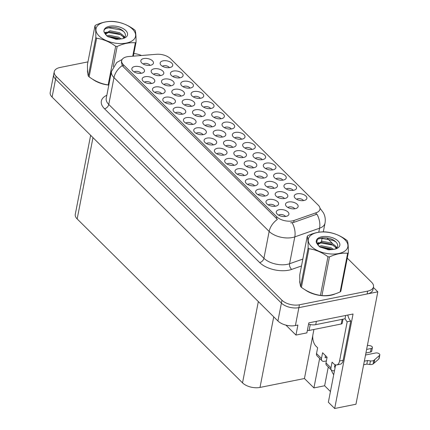<?xml version="1.0" encoding="UTF-8"?>
<svg xmlns="http://www.w3.org/2000/svg" width="430" height="430" viewBox="0 0 430 430"><rect width="100%" height="100%" fill="white"/><g stroke="black" fill="none" stroke-linecap="round" stroke-linejoin="round"><path stroke-width="0.64" d="M254.56 185.808A3.854 2.021 11 0 0 248.922 183.938A3.854 2.021 11 0 0 247.664 184.47M255.033 185.728A6.423 3.365 11 0 0 257.269 184.733A6.423 3.365 11 0 0 255.936 180.46A6.423 3.365 11 0 0 248.266 179.02A6.423 3.365 11 0 0 245.551 182.454A6.423 3.365 11 0 0 255.033 185.728M179.681 77.857A3.854 2.021 11 0 0 174.042 75.986A3.854 2.021 11 0 0 172.779 76.513M180.154 77.776A6.423 3.365 11 0 0 182.39 76.776A6.423 3.365 11 0 0 181.057 72.509A6.423 3.365 11 0 0 173.381 71.063A6.423 3.365 11 0 0 170.672 74.503A6.423 3.365 11 0 0 180.154 77.776M201.734 116.578A3.854 2.021 11 0 0 196.096 114.708A3.854 2.021 11 0 0 194.838 115.24M202.207 116.498A6.423 3.365 11 0 0 204.444 115.503A6.423 3.365 11 0 0 203.111 111.23A6.423 3.365 11 0 0 195.44 109.79A6.423 3.365 11 0 0 192.726 113.224A6.423 3.365 11 0 0 202.207 116.498M223.611 155.123A3.854 2.021 11 0 0 217.972 153.257A3.854 2.021 11 0 0 216.709 153.784M224.084 155.042A6.423 3.365 11 0 0 226.32 154.048A6.423 3.365 11 0 0 224.987 149.774A6.423 3.365 11 0 0 217.311 148.334A6.423 3.365 11 0 0 214.602 151.768A6.423 3.365 11 0 0 224.084 155.042M170.731 85.839A3.854 2.021 11 0 0 165.093 83.974A3.854 2.021 11 0 0 163.835 84.5M171.204 85.763A6.423 3.365 11 0 0 173.44 84.764A6.423 3.365 11 0 0 172.107 80.491A6.423 3.365 11 0 0 164.432 79.05A6.423 3.365 11 0 0 161.723 82.485A6.423 3.365 11 0 0 171.204 85.763M282.849 180.138A3.854 2.021 11 0 0 277.21 178.267A3.854 2.021 11 0 0 275.947 178.799M283.322 180.057A6.423 3.365 11 0 0 285.558 179.063A6.423 3.365 11 0 0 284.225 174.79A6.423 3.365 11 0 0 276.549 173.349A6.423 3.365 11 0 0 273.84 176.784A6.423 3.365 11 0 0 283.322 180.057M141.078 73.299A3.854 2.021 11 0 0 135.439 71.428A3.854 2.021 11 0 0 134.176 71.955M141.551 73.218A6.423 3.365 11 0 0 143.787 72.219A6.423 3.365 11 0 0 142.454 67.951A6.423 3.365 11 0 0 134.778 66.505A6.423 3.365 11 0 0 132.069 69.945A6.423 3.365 11 0 0 141.551 73.218M263.74 178.058A3.854 2.021 11 0 0 258.107 176.187A3.854 2.021 11 0 0 256.844 176.714M264.219 177.977A6.423 3.365 11 0 0 266.455 176.977A6.423 3.365 11 0 0 265.122 172.709A6.423 3.365 11 0 0 257.446 171.264A6.423 3.365 11 0 0 254.737 174.704A6.423 3.365 11 0 0 264.219 177.977M285.509 216.494A3.854 2.021 11 0 0 279.871 214.624A3.854 2.021 11 0 0 278.613 215.15M285.982 216.414A6.423 3.365 11 0 0 288.218 215.414A6.423 3.365 11 0 0 286.885 211.146A6.423 3.365 11 0 0 279.215 209.7A6.423 3.365 11 0 0 276.501 213.14A6.423 3.365 11 0 0 285.982 216.414M169.361 67.628A3.854 2.021 11 0 0 163.722 65.758A3.854 2.021 11 0 0 162.465 66.284M169.834 67.548A6.423 3.365 11 0 0 172.075 66.548A6.423 3.365 11 0 0 170.742 62.28A6.423 3.365 11 0 0 163.067 60.834A6.423 3.365 11 0 0 160.352 64.274A6.423 3.365 11 0 0 169.834 67.548M232.737 147.318A3.854 2.021 11 0 0 227.099 145.448A3.854 2.021 11 0 0 225.841 145.98M233.21 147.237A6.423 3.365 11 0 0 235.452 146.243A6.423 3.365 11 0 0 234.119 141.97A6.423 3.365 11 0 0 226.443 140.524A6.423 3.365 11 0 0 223.729 143.964A6.423 3.365 11 0 0 233.21 147.237M189.995 88.085A3.854 2.021 11 0 0 184.357 86.215A3.854 2.021 11 0 0 183.099 86.742M190.469 88.005A6.423 3.365 11 0 0 192.704 87.005A6.423 3.365 11 0 0 191.371 82.737A6.423 3.365 11 0 0 183.701 81.291A6.423 3.365 11 0 0 180.987 84.726A6.423 3.365 11 0 0 190.469 88.005M264.875 196.037A3.854 2.021 11 0 0 259.236 194.166A3.854 2.021 11 0 0 257.978 194.699M265.348 195.956A6.423 3.365 11 0 0 267.589 194.962A6.423 3.365 11 0 0 266.256 190.689A6.423 3.365 11 0 0 258.58 189.248A6.423 3.365 11 0 0 255.866 192.683A6.423 3.365 11 0 0 265.348 195.956M243.074 157.563A3.854 2.021 11 0 0 237.435 155.692A3.854 2.021 11 0 0 236.177 156.224M243.547 157.482A6.423 3.365 11 0 0 245.783 156.488A6.423 3.365 11 0 0 244.45 152.215A6.423 3.365 11 0 0 236.779 150.774A6.423 3.365 11 0 0 234.065 154.209A6.423 3.365 11 0 0 243.547 157.482M181.062 96.089A3.854 2.021 11 0 0 175.429 94.218A3.854 2.021 11 0 0 174.166 94.745M181.541 96.008A6.423 3.365 11 0 0 183.777 95.008A6.423 3.365 11 0 0 182.444 90.741A6.423 3.365 11 0 0 174.768 89.295A6.423 3.365 11 0 0 172.059 92.73A6.423 3.365 11 0 0 181.541 96.008M233.925 165.351A3.854 2.021 11 0 0 228.287 163.481A3.854 2.021 11 0 0 227.029 164.013M234.398 165.27A6.423 3.365 11 0 0 236.634 164.276A6.423 3.365 11 0 0 235.301 160.003A6.423 3.365 11 0 0 227.631 158.562A6.423 3.365 11 0 0 224.917 161.997A6.423 3.365 11 0 0 234.398 165.27M212.071 126.823A3.854 2.021 11 0 0 206.432 124.958A3.854 2.021 11 0 0 205.174 125.485M212.544 126.748A6.423 3.365 11 0 0 214.78 125.748A6.423 3.365 11 0 0 213.447 121.48A6.423 3.365 11 0 0 205.771 120.034A6.423 3.365 11 0 0 203.062 123.469A6.423 3.365 11 0 0 212.544 126.748M172.027 103.985A3.854 2.021 11 0 0 166.388 102.114A3.854 2.021 11 0 0 165.131 102.641M172.5 103.904A6.423 3.365 11 0 0 174.736 102.904A6.423 3.365 11 0 0 173.403 98.637A6.423 3.365 11 0 0 165.727 97.191A6.423 3.365 11 0 0 163.018 100.625A6.423 3.365 11 0 0 172.5 103.904M251.894 149.452A3.854 2.021 11 0 0 246.256 147.587A3.854 2.021 11 0 0 244.998 148.113M252.367 149.371A6.423 3.365 11 0 0 254.608 148.377A6.423 3.365 11 0 0 253.275 144.104A6.423 3.365 11 0 0 245.6 142.663A6.423 3.365 11 0 0 242.891 146.098A6.423 3.365 11 0 0 252.367 149.371M151.392 83.528A3.854 2.021 11 0 0 145.754 81.657A3.854 2.021 11 0 0 144.496 82.184M151.865 83.447A6.423 3.365 11 0 0 154.101 82.447A6.423 3.365 11 0 0 152.768 78.179A6.423 3.365 11 0 0 145.098 76.733A6.423 3.365 11 0 0 142.384 80.173A6.423 3.365 11 0 0 151.865 83.447M274.077 188.302A3.854 2.021 11 0 0 268.438 186.432A3.854 2.021 11 0 0 267.18 186.964M274.55 188.222A6.423 3.365 11 0 0 276.791 187.227A6.423 3.365 11 0 0 275.458 182.954A6.423 3.365 11 0 0 267.782 181.514A6.423 3.365 11 0 0 265.068 184.948A6.423 3.365 11 0 0 274.55 188.222M200.31 98.314A3.854 2.021 11 0 0 194.677 96.444A3.854 2.021 11 0 0 193.414 96.97M200.788 98.233A6.423 3.365 11 0 0 203.025 97.234A6.423 3.365 11 0 0 201.691 92.966A6.423 3.365 11 0 0 194.016 91.52A6.423 3.365 11 0 0 191.307 94.955A6.423 3.365 11 0 0 200.788 98.233M253.41 167.813A3.854 2.021 11 0 0 247.771 165.942A3.854 2.021 11 0 0 246.508 166.469M253.883 167.732A6.423 3.365 11 0 0 256.119 166.732A6.423 3.365 11 0 0 254.786 162.465A6.423 3.365 11 0 0 247.11 161.019A6.423 3.365 11 0 0 244.401 164.453A6.423 3.365 11 0 0 253.883 167.732M275.195 206.266A3.854 2.021 11 0 0 269.556 204.395A3.854 2.021 11 0 0 268.293 204.927M275.668 206.185A6.423 3.365 11 0 0 277.904 205.191A6.423 3.365 11 0 0 276.571 200.917A6.423 3.365 11 0 0 268.895 199.472A6.423 3.365 11 0 0 266.186 202.912A6.423 3.365 11 0 0 275.668 206.185M231.265 128.995A3.854 2.021 11 0 0 225.626 127.13A3.854 2.021 11 0 0 224.363 127.656M231.738 128.919A6.423 3.365 11 0 0 233.974 127.92A6.423 3.365 11 0 0 232.641 123.652A6.423 3.365 11 0 0 224.965 122.206A6.423 3.365 11 0 0 222.256 125.641A6.423 3.365 11 0 0 231.738 128.919M192.661 124.442A3.854 2.021 11 0 0 187.023 122.571A3.854 2.021 11 0 0 185.76 123.098M193.134 124.361A6.423 3.365 11 0 0 195.37 123.362A6.423 3.365 11 0 0 194.037 119.094A6.423 3.365 11 0 0 186.362 117.648A6.423 3.365 11 0 0 183.653 121.083A6.423 3.365 11 0 0 193.134 124.361M210.63 108.543A3.854 2.021 11 0 0 204.992 106.672A3.854 2.021 11 0 0 203.734 107.199M211.103 108.462A6.423 3.365 11 0 0 213.339 107.462A6.423 3.365 11 0 0 212.006 103.195A6.423 3.365 11 0 0 204.336 101.749A6.423 3.365 11 0 0 201.622 105.183A6.423 3.365 11 0 0 211.103 108.462M284.413 198.547A3.854 2.021 11 0 0 278.774 196.682A3.854 2.021 11 0 0 277.517 197.209M284.886 198.466A6.423 3.365 11 0 0 287.122 197.472A6.423 3.365 11 0 0 285.789 193.199A6.423 3.365 11 0 0 278.119 191.758A6.423 3.365 11 0 0 275.404 195.193A6.423 3.365 11 0 0 284.886 198.466M202.976 134.665A3.854 2.021 11 0 0 197.338 132.8A3.854 2.021 11 0 0 196.08 133.327M203.449 134.59A6.423 3.365 11 0 0 205.685 133.59A6.423 3.365 11 0 0 204.352 129.322A6.423 3.365 11 0 0 196.682 127.877A6.423 3.365 11 0 0 193.968 131.311A6.423 3.365 11 0 0 203.449 134.59M262.214 159.68A3.854 2.021 11 0 0 256.576 157.81A3.854 2.021 11 0 0 255.318 158.342M262.687 159.6A6.423 3.365 11 0 0 264.923 158.605A6.423 3.365 11 0 0 263.59 154.332A6.423 3.365 11 0 0 255.915 152.892A6.423 3.365 11 0 0 253.205 156.326A6.423 3.365 11 0 0 262.687 159.6M160.395 75.594A3.854 2.021 11 0 0 154.757 73.724A3.854 2.021 11 0 0 153.499 74.256M160.868 75.513A6.423 3.365 11 0 0 163.104 74.519A6.423 3.365 11 0 0 161.771 70.246A6.423 3.365 11 0 0 154.101 68.805A6.423 3.365 11 0 0 151.387 72.24A6.423 3.365 11 0 0 160.868 75.513M182.341 114.213A3.854 2.021 11 0 0 176.703 112.343A3.854 2.021 11 0 0 175.445 112.87M182.814 114.133A6.423 3.365 11 0 0 185.056 113.133A6.423 3.365 11 0 0 183.723 108.865A6.423 3.365 11 0 0 176.047 107.419A6.423 3.365 11 0 0 173.333 110.854A6.423 3.365 11 0 0 182.814 114.133M213.291 144.894A3.854 2.021 11 0 0 207.652 143.029A3.854 2.021 11 0 0 206.395 143.555M213.764 144.813A6.423 3.365 11 0 0 216.005 143.819A6.423 3.365 11 0 0 214.672 139.546A6.423 3.365 11 0 0 206.997 138.105A6.423 3.365 11 0 0 204.288 141.54A6.423 3.365 11 0 0 213.764 144.813M150.059 65.349A3.854 2.021 11 0 0 144.421 63.479A3.854 2.021 11 0 0 143.163 64.005M150.532 65.269A6.423 3.365 11 0 0 152.774 64.269A6.423 3.365 11 0 0 151.441 60.001A6.423 3.365 11 0 0 143.765 58.555A6.423 3.365 11 0 0 141.051 61.995A6.423 3.365 11 0 0 150.532 65.269M272.529 169.909A3.854 2.021 11 0 0 266.89 168.039A3.854 2.021 11 0 0 265.632 168.571M273.002 169.828A6.423 3.365 11 0 0 275.243 168.834A6.423 3.365 11 0 0 273.91 164.561A6.423 3.365 11 0 0 266.234 163.12A6.423 3.365 11 0 0 263.52 166.555A6.423 3.365 11 0 0 273.002 169.828M161.707 93.756A3.854 2.021 11 0 0 156.069 91.886A3.854 2.021 11 0 0 154.811 92.412M162.18 93.675A6.423 3.365 11 0 0 164.421 92.676A6.423 3.365 11 0 0 163.088 88.408A6.423 3.365 11 0 0 155.413 86.962A6.423 3.365 11 0 0 152.704 90.397A6.423 3.365 11 0 0 162.18 93.675M294.749 208.797A3.854 2.021 11 0 0 289.111 206.927A3.854 2.021 11 0 0 287.847 207.453M295.222 208.717A6.423 3.365 11 0 0 297.458 207.717A6.423 3.365 11 0 0 296.125 203.449A6.423 3.365 11 0 0 288.449 202.003A6.423 3.365 11 0 0 285.74 205.438A6.423 3.365 11 0 0 295.222 208.717M241.579 139.223A3.854 2.021 11 0 0 235.941 137.358A3.854 2.021 11 0 0 234.683 137.885M242.052 139.143A6.423 3.365 11 0 0 244.288 138.148A6.423 3.365 11 0 0 242.955 133.875A6.423 3.365 11 0 0 235.285 132.435A6.423 3.365 11 0 0 232.571 135.869A6.423 3.365 11 0 0 242.052 139.143M222.401 137.073A3.854 2.021 11 0 0 216.768 135.203A3.854 2.021 11 0 0 215.505 135.73M222.88 136.993A6.423 3.365 11 0 0 225.116 135.993A6.423 3.365 11 0 0 223.783 131.725A6.423 3.365 11 0 0 216.107 130.279A6.423 3.365 11 0 0 213.398 133.714A6.423 3.365 11 0 0 222.88 136.993M244.24 175.58A3.854 2.021 11 0 0 238.607 173.709A3.854 2.021 11 0 0 237.344 174.241M244.718 175.499A6.423 3.365 11 0 0 246.954 174.505A6.423 3.365 11 0 0 245.621 170.232A6.423 3.365 11 0 0 237.946 168.791A6.423 3.365 11 0 0 235.237 172.226A6.423 3.365 11 0 0 244.718 175.499M303.478 200.595A3.854 2.021 11 0 0 297.839 198.725A3.854 2.021 11 0 0 296.582 199.257M303.951 200.514A6.423 3.365 11 0 0 306.192 199.52A6.423 3.365 11 0 0 304.859 195.247A6.423 3.365 11 0 0 297.184 193.801A6.423 3.365 11 0 0 294.475 197.241A6.423 3.365 11 0 0 303.951 200.514M191.398 106.334A3.854 2.021 11 0 0 185.76 104.463A3.854 2.021 11 0 0 184.502 104.99M191.871 106.253A6.423 3.365 11 0 0 194.113 105.253A6.423 3.365 11 0 0 192.78 100.985A6.423 3.365 11 0 0 185.104 99.54A6.423 3.365 11 0 0 182.39 102.98A6.423 3.365 11 0 0 191.871 106.253M220.945 118.771A3.854 2.021 11 0 0 215.306 116.901A3.854 2.021 11 0 0 214.049 117.428M221.418 118.691A6.423 3.365 11 0 0 223.659 117.691A6.423 3.365 11 0 0 222.326 113.423A6.423 3.365 11 0 0 214.651 111.977A6.423 3.365 11 0 0 211.936 115.412A6.423 3.365 11 0 0 221.418 118.691M293.163 190.366A3.854 2.021 11 0 0 287.525 188.496A3.854 2.021 11 0 0 286.267 189.028M293.636 190.286A6.423 3.365 11 0 0 295.872 189.291A6.423 3.365 11 0 0 294.539 185.018A6.423 3.365 11 0 0 286.869 183.578A6.423 3.365 11 0 0 284.155 187.012A6.423 3.365 11 0 0 293.636 190.286M292.481 220.896A11.562 6.058 11 0 0 294.066 220.472L316.281 212.7A11.562 6.058 11 0 0 319.952 209.292A11.562 6.058 11 0 0 318.248 205.153L170.468 58.636A11.562 6.058 11 0 0 156.499 54.287L128.71 56.54A11.562 6.058 11 0 0 121.69 60.614A11.562 6.058 11 0 0 123.394 64.753L276.748 216.79A11.562 6.058 11 0 0 292.481 220.896M333.712 374.697A13.701 7.202 78.7 0 1 331.272 369.95M377.814 291.83L355.965 404.232L334.68 408.5L353.051 313.997L308.831 322.86L306.886 332.879L295.958 335.072L297.904 325.048L295.405 325.548A12.846 6.729 11 0 1 277.92 320.984L52.089 97.094A12.846 6.729 11 0 1 50.197 92.493L53.675 74.594A12.846 6.729 11 0 0 55.567 79.195L281.397 303.085A12.846 6.729 11 0 0 298.882 307.649L377.814 291.83L373.385 287.433M295.958 335.072L285.923 325.123M319.651 358.426L313.921 387.919L304.44 378.524L260.01 387.43A12.846 6.729 -169 0 1 242.525 382.867L77.169 218.929A12.846 6.729 -169 0 1 75.277 214.328L90.639 135.31M304.44 378.524L312.782 335.61M334.68 408.5L328.359 402.238L335.615 364.903M330.444 391.531L324.634 385.769L313.921 387.919M328.284 366.983L324.634 385.769M304.698 289.546A20.554 10.771 11 0 0 330.842 295.265A20.554 10.771 11 0 0 335.319 293.824M320.006 208.448A14.985 10.046 134.8 0 1 320.517 208.905L323.441 212.839C325.139 216.086 325.655 219.536 324.994 223.175A17.125 8.976 -169 0 1 319.554 228.222L294.797 236.887A17.125 8.976 -169 0 1 292.454 237.516A17.125 8.976 -169 0 1 269.142 231.431A14.985 10.046 -45.2 0 1 277.42 219.386L123.05 66.537L122.265 65.559L121.405 62.076M318.775 232.216L319.554 228.222A14.985 9.498 -109.3 0 0 316.937 214.167L293.685 222.423L290.653 222.837M87.956 61.882L60.071 67.472A12.846 6.729 11 0 0 54.234 71.729L53.675 74.594A12.846 6.729 11 0 0 55.567 79.195L281.397 303.085A12.846 6.729 11 0 0 298.882 307.649L367.102 293.975A12.846 6.729 11 0 0 372.939 289.718L373.498 286.853A12.846 6.729 11 0 0 371.601 282.252L347.273 258.129M299.844 280.559A20.554 10.771 11 0 0 299.834 280.607A20.554 10.771 11 0 0 300.108 283.843M87.553 70.09A20.554 10.771 11 0 0 87.543 70.133A20.554 10.771 11 0 0 87.817 73.369M92.407 79.077A20.554 10.771 11 0 0 108.811 85.108M54.234 71.729A12.846 6.729 11 0 0 56.126 76.33L281.956 300.226A12.846 6.729 11 0 0 299.441 304.789L367.655 291.11A12.846 6.729 11 0 0 373.498 286.853M336.883 247.83L336.335 247.288M332.573 243.557L326.854 237.887M141.443 55.508A12.846 6.729 11 0 0 133.838 53.546M325.994 362.941A4.284 2.87 134.8 0 0 326.553 365.263L331.514 370.187A4.284 2.87 -45.2 0 1 330.96 367.865L325.994 362.941L327.106 357.212L322.597 352.74L321.479 358.469L316.518 353.546L317.63 347.816L316.05 346.252A8.562 4.499 78.7 0 1 312.927 334.621L313.932 329.466M370.445 360.904L369.752 364.484L366.854 364.108L367.548 360.528L370.445 360.904A4.284 2.241 11 0 0 373.794 360.426L379.507 355.416A2.736 1.435 -169 0 0 379.803 354.933A2.736 1.435 -169 0 0 378.54 353.374A2.736 1.435 -169 0 0 375.68 352.982L365.532 355.013M347.784 315.05A8.562 4.499 -101.3 0 0 350.751 321.065L347.182 321.785L339.555 361.017A8.562 4.499 78.7 0 1 336.728 364.941A8.562 4.499 78.7 0 1 333.653 363.705L332.073 362.135L330.96 367.865M308.589 324.123A8.562 4.488 11 0 0 315.733 324.645L345.021 318.775L345.661 315.475M347.182 321.785A8.562 4.499 78.7 0 1 345.075 318.501M350.751 321.065L343.129 360.302A8.562 4.499 78.7 0 1 340.297 364.221L336.728 364.941M335.008 364.688L334.529 367.145L335.207 367.01M325.472 355.594L325.053 357.749L327.079 357.346M316.518 353.546A4.284 2.87 134.8 0 0 317.071 355.868L322.038 360.791A4.284 2.87 -45.2 0 1 321.479 358.469M370.472 352.084A2.736 1.435 11 0 0 371.713 351.181L372.412 347.601A2.736 1.435 -169 0 1 371.165 348.504L370.472 352.084L365.925 352.998M326.386 360.926L324.354 361.329A4.284 2.87 -45.2 0 1 322.038 360.791M367.413 345.349L369.617 345.613A2.736 1.435 -169 0 1 372.412 347.601M366.623 349.418L371.165 348.504M334.513 370.59L333.836 370.724A4.284 2.87 -45.2 0 1 331.514 370.187M366.854 364.108L363.64 364.753M364.339 361.173L367.548 360.528M369.752 364.484A4.284 2.241 11 0 0 373.095 364.006L378.814 358.996A2.736 1.435 11 0 0 379.11 358.512L379.803 354.933M373.095 364.006L373.794 360.426M374.079 363.189L374.772 359.609M333.75 294.319A20.339 10.659 -169 0 1 330.729 295.152A20.339 10.659 -169 0 1 322.86 295.614M321.086 295.464A20.339 10.659 -169 0 1 306.316 290.508M307.38 330.326A2.139 1.123 11 0 0 309.095 330.439L341.243 323.994A2.139 1.123 11 0 0 342.215 323.285L343.011 319.178M344.865 239.639A20.124 10.546 11 0 0 317.474 232.485A20.124 10.546 11 0 0 311.293 246.368A20.124 10.546 11 0 0 338.69 253.517A20.124 10.546 11 0 0 344.865 239.639M348.332 252.663C348.381 247.019 348.096 243.127 347.478 240.983A23.123 12.115 11 0 0 347.085 240.58A23.123 12.115 11 0 0 346.677 240.187C340.641 235.764 334.293 233.081 327.638 232.146A23.123 12.115 11 0 0 326.144 231.974C320.436 231.447 314.373 232.662 307.961 235.619A23.123 12.115 11 0 0 307.267 236.231L299.758 274.861C299.705 280.473 299.989 284.37 300.613 286.547A23.123 12.115 11 0 0 301.005 286.944A23.123 12.115 11 0 0 301.414 287.342C307.396 291.744 313.744 294.421 320.452 295.383A23.123 12.115 11 0 0 321.946 295.555C327.687 296.071 333.744 294.856 340.13 291.911A23.123 12.115 11 0 0 340.823 291.298L348.332 252.663A23.123 12.115 11 0 1 347.639 253.281C341.931 252.759 335.868 253.974 329.455 256.925L321.946 295.555M300.613 286.547L308.127 247.916C308.176 242.305 307.891 238.408 307.267 236.231M308.127 247.916A23.123 12.115 11 0 0 308.514 248.314A23.123 12.115 11 0 0 308.923 248.707L301.414 287.342M336.642 248.094L335.379 245.836L331.777 243.122L322.274 241.225L317.953 243.81L318.528 245.847M336.169 248.535L335.158 246.976L331.557 244.261L322.054 242.364L317.926 244.396M335.545 248.965L336.319 248.395C338.12 246.696 338.168 244.767 336.464 242.611C330.573 235.108 312.18 237.075 317.001 243.643L319.759 246.906L328.95 249.868L334.599 249.206A11.965 6.267 11 0 0 336.604 248.588A11.965 6.267 11 0 0 338.061 240.999A11.965 6.267 11 0 0 322.865 236.575A11.965 6.267 11 0 0 317.001 243.643M333.546 249.432L330.896 247.669L321.393 245.772L319.065 246.347M332.116 249.642L330.67 248.803L321.172 246.906L320.076 247.094M334.599 249.206L327.681 249.701M340.13 291.911L347.639 253.281M320.452 295.383L327.961 256.748A23.123 12.115 11 0 0 329.455 256.925M327.961 256.748C321.979 252.345 315.631 249.669 308.923 248.707M331.793 249.679L320.339 247.245M334.051 245.89L332.519 245.052L320.001 242.826M318.162 243.229L317.007 243.659M335.851 241.939L333.406 240.504L321 238.268L318.162 238.999M337.055 247.605L335.916 246.557M318.727 242.536L316.792 243.251M108.79 84.989A20.339 10.659 -169 0 1 94.019 80.039M132.574 29.165A20.124 10.546 11 0 0 105.183 22.016A20.124 10.546 11 0 0 99.002 35.894A20.124 10.546 11 0 0 126.393 43.043A20.124 10.546 11 0 0 132.574 29.165M132.741 56.212L135.348 42.806A23.123 12.115 11 0 0 136.041 42.194C136.09 36.55 135.805 32.653 135.187 30.508A23.123 12.115 11 0 0 134.794 30.111A23.123 12.115 11 0 0 134.386 29.718C128.35 25.295 122.002 22.613 115.347 21.677A23.123 12.115 11 0 0 113.853 21.5C108.145 20.979 102.082 22.193 95.67 25.144A23.123 12.115 11 0 0 94.976 25.762L87.467 64.392C87.414 70.004 87.698 73.901 88.322 76.078A23.123 12.115 11 0 0 88.714 76.475A23.123 12.115 11 0 0 89.123 76.868C95.105 81.27 101.453 83.952 108.161 84.909A23.123 12.115 11 0 0 108.833 84.995M88.322 76.078L95.831 37.448C95.885 31.831 95.6 27.939 94.976 25.762M95.831 37.448A23.123 12.115 11 0 0 96.223 37.845A23.123 12.115 11 0 0 96.632 38.238L89.123 76.868M124.351 37.62L123.087 35.367L119.486 32.653L109.983 30.756L105.662 33.341L106.237 35.378M123.872 38.06L122.862 36.502L119.266 33.787L109.763 31.89L105.635 33.927M123.254 38.496L124.028 37.921C125.829 36.227 125.877 34.298 124.173 32.137C118.282 24.634 99.889 26.606 104.71 33.174L107.468 36.432L116.659 39.399L122.308 38.738A11.965 6.267 11 0 0 124.313 38.114A11.965 6.267 11 0 0 125.77 30.53A11.965 6.267 11 0 0 110.575 26.101A11.965 6.267 11 0 0 104.71 33.174M121.255 38.963L118.599 37.195L109.102 35.298L106.774 35.873M119.825 39.173L118.379 38.334L108.876 36.437L107.785 36.625M122.308 38.738L115.385 39.232M136.041 42.194L133.327 56.163M108.161 84.909L115.67 46.279A23.123 12.115 11 0 0 117.164 46.456L113.224 66.715M115.67 46.279C109.688 41.877 103.34 39.194 96.632 38.238M135.348 42.806C129.64 42.285 123.577 43.5 117.164 46.456M119.502 39.205L108.048 36.776M121.76 35.416L120.228 34.583L107.71 32.358M105.871 32.761L104.716 33.191M123.56 31.465L121.115 30.035L108.709 27.794L105.871 28.525M124.764 37.13L123.625 36.082M106.436 32.067L104.501 32.782M294.066 220.472L293.685 222.423M295.405 325.548L299.441 304.789M277.92 320.984L281.956 300.226M52.089 97.094L56.126 76.33M77.169 218.929L92.977 137.627M242.525 382.867L258.333 301.564M260.01 387.43L273.733 316.835M123.394 64.753L123.05 66.537M276.748 216.79L276.399 218.574M316.281 212.7L315.899 214.651M301.484 265.976L291.723 269.39A21.409 11.218 -169 0 1 259.655 262.579L104.501 108.752A4.284 2.87 134.8 0 0 108.769 104.452L263.923 258.279A17.125 8.976 11 0 0 287.235 264.364A17.125 8.976 11 0 0 289.578 263.735L302.822 259.096M104.501 108.752A21.409 11.218 -169 0 1 106.828 95.293M106.242 98.325A17.125 8.976 11 0 0 108.769 104.452L113.982 77.604A17.125 8.976 -169 0 1 111.461 71.477L106.242 98.325M292.142 222.756A14.985 9.498 -109.3 0 1 294.797 236.887L289.578 263.735A4.284 2.714 70.7 0 0 291.723 269.39M122.265 65.559A14.985 10.046 134.8 0 0 113.982 77.604L269.142 231.431L263.923 258.279A4.284 2.87 134.8 0 1 259.655 262.579M367.655 291.11L367.102 293.975M317.329 239.66L316.679 243.004M315.733 324.645L316.373 321.344M343.129 360.302L339.555 361.017M379.507 355.416L378.814 358.996M341.243 323.994L342.146 319.35M309.095 330.439L310.24 324.553M121.69 60.614L121.394 62.13M122.147 59.474L116.75 62.49L111.461 71.477M320.517 208.905L320.001 208.394M324.994 223.175L323.306 231.867M322.161 237.742L321.463 241.354M299.893 281.44L299.748 282.166M317.732 244.933L317.953 243.81M87.602 70.966L87.457 71.697M105.441 34.465L105.662 33.336"/></g></svg>
